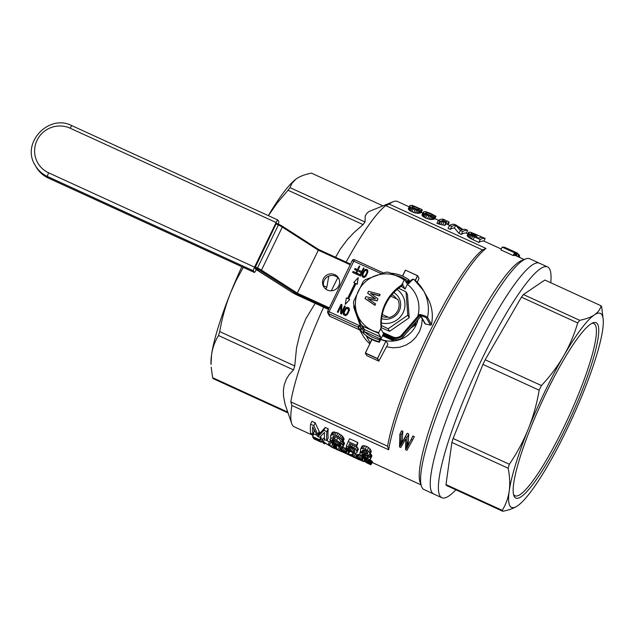 <?xml version="1.0" encoding="UTF-8"?>
<svg xmlns="http://www.w3.org/2000/svg" width="635" height="635" viewBox="0 0 635 635"><rect width="100%" height="100%" fill="white"/><g stroke="black" fill="none" stroke-linecap="round" stroke-linejoin="round"><path stroke-width="0.95" d="M328.938 308.721L296.839 294.013L260.533 270.708A4.302 0.516 -154.2 0 0 257.191 268.93L254.976 267.914L255.77 269.311L291.925 292.243A7.747 0.929 -154.2 0 0 297.942 295.442L328.573 309.475L297.942 295.442M254.976 267.914L276.082 223.917L276.535 223.29L278.717 224.306L257.469 268.002L255.262 266.994M278.233 224.076A3.445 0.579 114.6 0 0 278.821 221.631L277.947 220.075A3.445 0.579 114.6 0 0 277.892 220.02A3.445 0.579 114.6 0 0 276.106 222.528L254.54 267.137A3.445 0.579 114.6 0 0 253.405 270.835L47.522 176.53A3.445 0.579 114.6 0 1 48.657 172.831A24.956 24.416 150.6 0 1 37.076 140.279A24.956 24.416 150.6 0 1 70.223 128.222A3.445 0.579 -65.4 0 1 72.009 125.714A3.445 0.579 -65.4 0 1 72.065 125.762M35.925 166.632C38.87 171.775 43.045 175.609 48.45 178.133A3.445 0.579 114.6 0 1 48.395 178.086L47.522 176.53A28.4 27.781 -29.4 0 1 35.044 165.076L35.925 166.632A28.4 27.781 -29.4 0 0 48.395 178.086L254.278 272.391L253.405 270.835M254.278 272.391A3.445 0.579 114.6 0 0 254.333 272.447A3.445 0.579 114.6 0 0 256.119 269.938L256.302 269.558M282.273 226.203L318.445 249.412L318.349 250.206L350.179 264.779M296.839 294.013L318.349 250.206L282.305 227.068L261.485 270.137A5.159 0.619 -154.2 0 0 257.469 268.002L257.191 268.93M338.78 285.869A8.604 8.422 -29.4 0 0 326.938 275.003A8.604 8.422 -29.4 0 0 331.303 290.79A8.604 8.422 -29.4 0 0 338.78 285.869M420.449 316.722L421.664 317.317L425.426 324.001A0.857 0.841 150.6 0 1 424.878 323.596A0.857 0.857 0 0 0 425.442 324.017L430.466 325.08A0.857 0.857 0 0 0 431.467 324.429L427.522 317.413L426.49 318.079C425.847 317.317 423.656 316.452 419.902 315.468L420.545 316.714M338.963 278.916A8.604 8.422 -29.4 0 0 324.056 287.314M419.902 315.468L402.542 335.502L401.812 334.804A7.747 7.58 150.6 0 1 392.644 336.844L382.897 332.383M407.353 284.305A30.98 30.305 150.6 0 1 417.743 316.357L419.632 314.381L419.902 315.428M419.632 314.381C424.101 315.5 426.736 316.516 427.522 317.413A39.584 38.727 150.6 0 0 423.497 290.608L413.956 279.416C412.869 278.654 411.004 279.844 408.361 282.988M408.003 282.956L408.726 283.631C411.599 280.321 413.377 278.948 414.044 279.519L413.956 279.416M408.726 283.631L407.71 283.559M380.905 329.914L381.19 329.343A25.813 25.257 150.6 0 1 381.151 329.335A5.159 5.048 150.6 0 1 380.905 329.914L380.468 329.136L378.833 332.534A30.115 29.464 150.6 0 1 372.316 330.414A30.115 29.464 150.6 0 1 357.045 313.793A30.115 29.464 150.6 0 1 358.346 291.132A30.115 29.464 150.6 0 1 375.452 275.717A30.115 29.464 150.6 0 1 398.343 276.574A30.115 29.464 150.6 0 1 404.17 280.114L402.526 283.504L402.685 284.861L405.051 289.06L409.25 280.368L408.884 279.725C403.916 276.154 398.359 274.018 392.216 273.328L392.033 273.748M380.468 329.136A5.159 5.048 -29.4 0 0 380.968 326.533A45.609 44.617 -29.4 0 1 400.78 285.544A5.159 5.048 -29.4 0 0 402.526 283.504M370.84 293.537L379.571 295.926L380.135 294.426L368.475 291.274L367.697 293.227L375.285 298.823M368.26 298.918L377.19 300.863L377.968 298.91L370.562 293.33L379.484 295.775L380.135 294.426M367.601 293.068L375.468 298.863L365.871 296.656L365.093 298.609L375.015 305.348L375.579 303.847L367.967 298.712L377.103 300.704L377.968 298.91M375.015 305.348L375.579 303.847M365.006 298.458L374.928 305.197M378.833 332.534L378.531 333.327L380.587 336.971L364.514 329.613A3.445 3.365 150.6 0 1 363.006 328.224L360.783 324.183L353.536 303.808L353.687 301.212L363.236 281.464L365.188 279.702L385.945 272.153L388.556 272.248L404.558 279.487L404.17 280.114M405.368 280.916L407.535 281.908L406.638 283.162L404.558 279.487M390.763 273.193L392.216 273.328L391.604 273.566M369.76 343.741A35.282 34.512 150.6 0 1 362.466 334.796L359.799 330.057M380.587 336.971L379 341.606L379.349 342.225A35.282 34.512 150.6 0 1 366.324 336.058L370.173 342.9M379 341.606A35.282 34.512 150.6 0 1 363.323 333.192L360.005 329.573L361.188 328.208A33.56 32.829 150.6 0 1 359.307 325.58L358.561 327.604L357.878 327.033L359.307 325.58L329.073 311.729L354.505 259.715L383.429 272.963L354.505 259.715A1.722 1.722 0 0 0 352.234 260.525L381.325 273.661M360.005 329.573A35.282 34.512 150.6 0 1 358.561 327.604L360.132 330.406L357.878 327.033L328.501 313.579A1.722 1.683 150.6 0 1 327.708 311.333L329.073 311.729L328.501 313.579L330.081 316.373L359.362 329.787M390.835 273.225L391.708 273.296M401.161 286.353A25.813 25.257 150.6 0 1 405.051 289.06M379.349 342.225L383.548 333.534L381.19 329.343M408.9 279.749L407.535 281.908M363.323 333.192L364.347 331.645L361.188 328.208L354.084 308.229A5.159 5.048 150.6 0 1 353.997 305.133M344.21 313.777L344.329 312.118L345.932 309.055L346.853 308.475L348.464 309.181M362.895 275.733L363.045 274.074L364.649 271.01L365.522 270.415L367.006 271.05M343.575 314.658L345.543 315.674L347.377 314.515L349.353 310.42L349.361 308.824L348.567 307.753L347.131 307.292L345.821 307.888L343.321 312.539L343.313 314.135L344.019 315.055L345.456 315.516L346.766 314.92L349.266 310.269L349.012 308.15M340.574 313.476L341.598 314.063L345.313 306.372L344.607 305.935L341.36 312.642L341.995 304.736L341.051 304.308L337.336 311.999L337.963 312.285L341.122 305.737L340.574 313.476L341.511 313.912L345.226 306.221M337.336 311.999L338.05 312.436L341.098 306.133M341.479 312.396L341.995 304.736M362.26 276.598L364.077 277.551L365.831 276.352L367.808 272.264L367.863 270.685L367.149 269.645L365.816 269.232L364.569 269.859L362.085 274.518L362.029 276.09L362.656 276.979L363.99 277.392L365.236 276.765L367.427 272.971L367.554 270.026M356.878 274.336L360.434 276.074L364.061 268.232L363.49 267.962L361.744 271.566L359.243 270.415L358.767 271.399L361.267 272.55L360.243 274.677L357.354 273.352L356.878 274.336L360.347 275.923L364.061 268.232M358.767 271.399L361.228 272.645M352.631 272.391L356.195 274.137L359.823 266.287L359.243 266.025L357.505 269.621L354.997 268.478L354.52 269.454L357.029 270.605L356.005 272.733L353.108 271.407L352.631 272.391L356.108 273.979L359.823 266.287M354.52 269.454L356.981 270.7M348.615 298.958L356.013 283.67L357.243 284.234L358.203 277.622L353.766 282.527L354.997 283.091L347.559 298.474L346.329 297.91L345.273 304.371L349.718 299.466L348.488 298.894L355.925 283.512L357.156 284.083L358.203 277.622M345.273 304.371L349.718 299.466M353.766 282.527L354.949 283.186M345.329 314.46L344.154 313.722L344.241 311.96L345.845 308.904L347.258 308.348L348.432 309.086L348.353 310.848L346.742 313.904L345.329 314.46M363.903 276.352L362.831 275.661L362.958 273.923L364.561 270.859L365.903 270.272L366.982 270.962L366.847 272.701L365.244 275.773L363.903 276.352M378.531 333.327L362.529 326.088L364.514 329.613L362.982 332.859M360.783 324.183L362.529 326.088M402.82 285.131L401.503 286.107A5.159 5.048 150.6 0 1 401.217 286.314A45.609 44.617 -29.4 0 0 381.405 327.311A5.159 5.048 150.6 0 1 381.421 327.652M402.971 284.282A5.159 5.048 150.6 0 1 402.661 284.837M381.889 316.428A12.049 11.787 -29.4 0 0 387.993 317.071M396.47 298.783A12.049 11.787 -29.4 0 0 391.93 294.759M398.621 288.234L406.019 291.846L407.456 294.394L409.21 317.746L407.781 315.198L388.168 328.763L389.604 331.311L409.21 317.746M406.019 291.846L407.781 315.198M388.168 328.763L381.294 325.406M381.421 327.795L389.604 331.311M381.278 322.977A18.931 18.518 -29.4 0 0 403.161 312.507A18.931 18.518 -29.4 0 0 397.058 289.536M381.572 318.643A14.629 14.311 -29.4 0 0 393.875 292.576M415.592 322.477L415.719 324.112L415.282 323.35A27.535 26.94 150.6 0 1 414.853 324.247L413.044 325.43M410.615 328.239L415.282 325.009A27.535 26.94 -29.4 0 0 415.719 324.112M394.351 339.495L393.359 340.177L392.93 339.408A27.535 26.94 150.6 0 1 391.93 339.503L382.754 335.185M382.484 335.74L392.366 340.265A27.535 26.94 -29.4 0 0 393.359 340.177M382.849 334.986A24.098 23.574 -29.4 0 0 385.762 335.677M392.366 340.265L391.93 339.503M415.242 322.882L415.282 323.35M415.282 325.009L414.853 324.247M382.27 314.452L389.049 317.556A12.906 12.629 -29.4 0 0 397.82 299.402L390.787 296.18M548.33 464.685A106.704 18.034 114.6 0 0 583.621 391.692A106.704 18.034 114.6 0 0 602.694 329.644A106.704 18.034 114.6 0 0 603.25 319.976A106.704 18.034 114.6 0 0 594.392 314.889A106.704 18.034 114.6 0 0 563.562 356.068A106.704 18.034 114.6 0 0 528.28 429.069A106.704 18.034 114.6 0 0 509.199 491.117A106.704 18.034 114.6 0 0 517.509 505.873A106.704 18.034 114.6 0 0 518.382 505.246A106.704 18.034 114.6 0 0 548.33 464.685M547.568 266.93L539.409 263.192A126.929 21.447 114.6 0 0 473.639 355.656A126.929 21.447 114.6 0 0 433.689 493.982L424.053 489.569A126.929 21.447 -65.4 0 1 421.489 486.331A126.929 21.447 -65.4 0 1 464.002 351.242A126.929 21.447 -65.4 0 1 525.645 258.953A126.929 21.447 -65.4 0 1 529.773 258.778L539.409 263.192A126.929 21.447 114.6 0 0 473.639 355.656A126.929 21.447 114.6 0 0 433.689 493.982L441.849 497.721A126.929 21.447 -65.4 0 1 481.798 359.394A126.929 21.447 -65.4 0 1 547.568 266.93A126.929 21.447 -65.4 0 1 550.743 282.734M455.89 489.807A126.929 21.447 -65.4 0 1 441.849 497.721M601.115 305.808L544.862 280.035L523.399 294.537A114.451 19.336 114.6 0 0 521.43 297.156L485.172 359.783A114.451 19.336 114.6 0 0 484.045 362.101A114.451 19.336 114.6 0 0 482.925 364.426L453.104 438.499A114.451 19.336 114.6 0 0 451.89 442.444L445.984 484.576A114.451 19.336 114.6 0 0 446.516 485.513L502.769 511.278A114.451 19.336 -65.4 0 1 502.237 510.342C505.833 504.595 508.151 498.189 509.199 491.117C510.143 483.989 509.794 476.361 508.143 468.217A114.451 19.336 -65.4 0 1 509.357 464.264C516.898 453.255 523.2 441.523 528.28 429.069C533.249 416.56 536.885 403.606 539.178 390.192A114.451 19.336 -65.4 0 1 541.425 385.548C550.021 376.428 557.403 366.601 563.562 356.068C569.619 345.496 574.334 334.447 577.691 322.921A114.451 19.336 -65.4 0 1 579.652 320.302C585.811 319.111 590.725 317.309 594.392 314.889C597.956 312.42 600.194 309.396 601.115 305.808A114.451 19.336 -65.4 0 1 601.647 306.745L603.25 319.976M513.501 494.363A94.718 16.002 114.6 0 0 514.961 495.784A94.718 16.002 114.6 0 0 547.648 457.883A94.718 16.002 114.6 0 0 593.852 323.556A94.718 16.002 114.6 0 0 591.82 323.382M549.069 459.462A96.441 16.296 114.6 0 0 591.201 365.403A96.441 16.296 114.6 0 0 592.979 322.834A96.441 16.296 114.6 0 0 541.131 403.59A96.441 16.296 114.6 0 0 513.842 495.594A96.441 16.296 114.6 0 0 549.069 459.462M523.399 294.537L579.652 320.302M521.43 297.156L577.691 322.921M451.89 442.444L508.143 468.217M445.984 484.576L502.237 510.342M518.358 505.262L517.509 505.873C513.834 508.286 508.921 510.095 502.769 511.278M453.104 438.499L509.357 464.264M482.925 364.426L539.178 390.192M485.172 359.783L541.425 385.548M386.929 346.845L393.041 347.821L399.812 347.226L405.987 345.091L411.258 341.789L415.703 337.447L419.457 331.589L421.632 325.303L422.227 318.897M482.473 249.928A1699.641 1662.708 150.6 0 1 486.021 248.444L389.231 204.113A1699.641 1662.708 -29.4 0 0 385.691 205.597L482.473 249.928A121.333 20.503 114.6 0 0 427.942 335.478A121.333 20.503 114.6 0 0 387.588 446.207L290.806 401.876A1699.641 1662.708 -29.4 0 0 291.886 405.479L388.676 449.81A1699.641 1662.708 150.6 0 1 387.588 446.207M385.691 205.597A121.333 20.503 114.6 0 0 346.099 262.08M337.86 277.662A121.333 20.503 114.6 0 0 331.327 290.79M323.636 307.213A121.333 20.503 114.6 0 0 290.806 401.876M421.489 486.331L420.108 482.433A123.912 20.939 -65.4 0 1 461.605 350.552A123.912 20.939 -65.4 0 1 521.787 260.453L525.645 258.953M388.676 449.81A123.912 20.939 -65.4 0 1 429.99 336.066A123.912 20.939 -65.4 0 1 486.021 248.444M389.231 204.113A123.912 20.939 -65.4 0 1 393.39 201.636A123.912 20.939 -65.4 0 1 397.423 201.462L409.202 206.859M313.103 435.435L294.211 426.783A123.912 20.939 -65.4 0 1 291.711 423.616A123.912 20.939 -65.4 0 1 291.886 405.479M363.68 461.669L357.203 458.7A126.929 21.447 -65.4 0 1 357.132 458.629L361.109 459.542L359.14 458.113L356.283 457.216L359.085 457.843L362.466 460.161L358.592 459.216L363.466 461.447A126.929 21.447 -65.4 0 0 363.68 461.669L364.982 458.97A123.912 20.939 -65.4 0 1 364.768 458.748L363.442 458.145M356.386 457.009L357.688 454.311L360.688 455.303M347.424 454.096A126.929 21.447 -65.4 0 0 347.647 454.327L341.17 451.358A126.929 21.447 -65.4 0 1 341.09 451.279L345.154 452.08L340.249 449.874L341.646 446.969L344.345 447.802L347.71 449.993L346.321 452.874L342.551 451.866L347.424 454.096L348.734 451.406L347.409 450.794M347.647 454.327L348.948 451.628A123.912 20.939 -65.4 0 1 348.734 451.406M314.65 437.777L314.404 438.301L319.826 440.785A126.929 21.447 -65.4 0 0 320 441.071L321.302 438.38A123.912 20.939 -65.4 0 1 321.127 438.094L320.85 437.967M315.301 438.92L315.111 439.301L321.159 442.071A126.929 21.447 -65.4 0 0 321.366 442.285L322.667 439.587A123.912 20.939 -65.4 0 1 322.461 439.38L321.119 438.761M321.366 442.285L314.023 438.92A126.929 21.447 -65.4 0 1 312.571 436.539L319.667 439.785A126.929 21.447 -65.4 0 0 319.802 440.134L321.104 437.444A123.912 20.939 -65.4 0 1 320.969 437.094L320.294 436.785M316.841 435.197L313.873 433.84L312.571 436.539M399.859 434.284L401.153 434.88L402.86 431.34L401.566 430.752L399.859 434.284L399.518 446.929L400.812 447.524L405.717 438.737L405.559 449.699L406.916 450.318L412.567 440.111L411.21 439.491L412.917 435.951L407.63 446.469L411.21 439.491M402.86 431.34L402.026 442.555L407.122 433.292L408.726 434.03L408.13 445.357L408.575 444.524M412.567 440.111L414.274 436.57L412.917 435.951M326.898 440.658L328.208 437.944A123.912 20.939 -65.4 0 1 328.2 428.792L326.827 431.633A126.929 21.447 -65.4 0 0 326.898 440.658L324.699 439.65A126.929 21.447 -65.4 0 1 324.501 432.371L319.659 437.34L317.667 436.428L312.658 426.815A126.929 21.447 -65.4 0 0 312.849 434.221L314.158 431.506A123.912 20.939 -65.4 0 1 313.992 429.974M310.571 424.188L313.825 425.68L315.198 422.839L311.944 421.346L310.571 424.188A126.929 21.447 -65.4 0 0 310.642 433.213L312.849 434.221M315.198 422.839L320.008 433.197L325.263 427.45L328.2 428.792M332.819 437.658L341.503 443.682L343.003 445.429L343.083 446.635L340.4 446.675L335.082 444.405L331.97 442.524L329.906 439.634L332.105 440.595L334.431 443.222L339.971 445.627L340.598 444.333L331.748 438.483L330.613 436.896L330.668 435.531L332.026 432.721L333.486 431.943L337.971 433.054L342.4 436.094L344.138 439.19L342.789 441.976L340.59 441.031L339.4 439.063L336.598 437.237L333.629 436.42L332.97 436.65L332.819 437.658L333.375 436.507M343.154 441.238L344.567 443.405L343.083 446.635M337.32 445.508L336.383 447.445A126.929 21.447 -65.4 0 0 337.836 449.834L339.138 447.135A123.912 20.939 -65.4 0 1 338.185 445.865M348.21 441.571L356.394 445.318A126.929 21.447 -65.4 0 0 356.291 446.667L357.648 443.849A123.912 20.939 -65.4 0 1 357.759 442.484L349.583 438.737L346.329 445.897L348.424 447.016L351.361 447.469L353.981 449.231L354.965 451.112L354.028 452.064L354.759 450.556M356.505 446.214L358.386 449.231L356.711 452.834L355.846 453.207L351.552 452.033L347.813 449.826L346.083 447.54L346.766 446.127M350.496 447.167L353.592 448.929M331.121 441.738L329.851 441.158L328.549 443.857A126.929 21.447 -65.4 0 0 329.628 445.833L322.072 440.888L323.374 438.19L324.58 438.745M329.843 444.444A126.929 21.447 -65.4 0 0 331.295 446.834L332.597 444.135A123.912 20.939 -65.4 0 1 331.152 441.769L329.843 444.444L328.549 443.857M326.969 440.507L329.367 442.158M355.449 457.637A126.929 21.447 -65.4 0 1 355.267 457.406L356.568 454.708A123.912 20.939 -65.4 0 0 356.751 454.946L355.449 457.637L354.092 457.017A126.929 21.447 -65.4 0 0 354.489 457.462L353.258 456.898A126.929 21.447 -65.4 0 1 352.854 456.454L348.536 454.477A126.929 21.447 -65.4 0 1 348.361 454.239L349.663 451.548L351.036 451.763M356.568 454.708L355.211 454.089A123.912 20.939 -65.4 0 1 354.632 453.08M368.768 456.009L370.61 458.629L370.269 459.415L369.197 459.581L365.395 458.375L361.323 455.93L360.093 454.708L359.775 452.961L362.68 452.826L360.394 450.54L360.68 448.945L362.037 446.135L363.053 445.627L366.585 446.373L368.554 447.572L370.07 448.913L371.308 451.437L369.729 454.811L367.403 454.985L368.768 456.009L369.173 455.16M370.364 453.501L371.935 455.89L370.269 459.415M369.729 459.502L372.515 462.042L370.832 464.836L364.617 461.454L365.697 458.494M524.177 259.524L515.255 255.445M515.699 252.674L514.374 255.413A123.912 20.939 -65.4 0 0 514.12 255.421L515.453 252.666A126.929 21.447 -65.4 0 1 515.699 252.674L505.936 247.991L516.287 252.738L514.969 255.468A123.912 20.939 -65.4 0 1 515.223 255.516L516.541 252.786L504.182 247.126A126.929 21.447 -65.4 0 0 503.857 247.063L503.65 247.483M514.969 255.468L514.461 255.23M514.12 255.421L513.628 255.206M514.826 252.714A126.929 21.447 -65.4 0 0 514.533 252.762L513.191 255.54A123.912 20.939 -65.4 0 1 513.493 255.484L514.826 252.714L504.317 247.904L515.453 252.666M513.191 255.54L500.84 249.88L502.182 247.102A126.929 21.447 -65.4 0 1 502.61 247.039L513.009 251.508M421.021 212.765L418.171 213.352L413.782 212.534L409.702 210.55L408.345 208.637L409.956 205.478L412.472 205.407L421.783 209.487L422.346 210.018L421.021 212.765M422.211 215.733L421.973 214.884L423.339 212.066L425.125 211.479L430.212 213.249L435.983 216.265L434.65 219.012L430.53 219.512L425.521 218.027L422.656 216.217L422.211 215.733L423.45 212.471L422.084 215.305M445.413 220.218A126.929 21.447 -65.4 0 0 441.73 220.726L446.627 222.306A126.929 21.447 -65.4 0 0 445.992 222.528L444.627 225.346L438.317 223.885L436.951 223.258L438.34 220.393A126.929 21.447 -65.4 0 1 443.317 219.258L445.413 220.218L444.73 221.631M444.627 225.346A123.912 20.939 -65.4 0 1 445.27 225.1L446.627 222.306M478.798 242.427A123.912 20.939 -65.4 0 1 483.846 241.149L485.164 238.419L470.464 232.172L468.543 232.347L467.106 235.617L470.098 238.331L478.798 242.427L480.179 239.562L471.487 235.466L469.479 234.148L468.543 232.347M450.271 229.362L448.072 228.354L449.453 225.488A126.929 21.447 -65.4 0 1 454.438 224.345L456.851 225.449L461.764 229.902A126.929 21.447 -65.4 0 1 465.447 229.394L467.646 230.402L466.328 233.124A123.912 20.939 -65.4 0 0 461.28 234.41L458.978 233.347L454.398 227.989A123.912 20.939 -65.4 0 0 450.271 229.362L451.66 226.497L449.453 225.488M341.09 451.279L341.479 450.477M341.138 451.255L341.503 450.485M341.281 451.255L341.733 450.31M341.598 451.318L342.051 450.374M342.162 451.493L342.614 450.564M342.956 451.723L343.36 450.89M344.075 452.049L344.36 451.445M340.344 449.659L340.908 449.699L342.209 447.008M340.908 449.699L341.773 449.961L343.075 447.262M341.773 449.961L343.043 450.493L344.345 447.802M343.043 450.493L344.241 451.104L345.551 448.413M344.241 451.104L345.297 451.723L346.599 449.032M345.297 451.723L346.027 452.279L347.329 449.588M346.027 452.279L346.408 452.684L347.71 449.993M321.159 442.071L322.461 439.38M319.826 440.785L321.127 438.094M320 441.071L314.571 438.587A126.929 21.447 -65.4 0 0 315.111 439.301M319.667 439.785L320.969 437.094M319.802 440.134L314.007 437.483A126.929 21.447 -65.4 0 0 314.404 438.301M401.153 434.88L400.463 445.794L405.408 436.832L407.011 437.563L406.575 448.588L407.63 446.469M406.575 448.588L408.13 445.357M400.55 443.452L402.145 440.158M400.471 444.619L402.05 441.357M400.463 445.794L402.026 442.555M401.09 444.603L402.669 441.333M401.439 444.008L403.034 440.722M405.408 436.832L407.122 433.292M407.011 437.563L408.726 434.03M406.789 444.365L408.4 441.023M406.694 446.643L408.281 443.365M313.825 425.68L317.754 434.372L319.08 431.625M317.754 434.372L318.333 435.3L319.651 432.57M318.333 435.3L318.691 435.92L320.008 433.197M318.691 435.92L320.278 432.808M318.953 435.539L320.858 432.34M319.532 435.086L323.89 430.292L325.263 427.45M326.827 431.633L323.89 430.292M330.93 446.667L331.367 446.953L332.613 444.373M331.367 446.953L332.716 447.659L333.161 446.738M332.716 447.659L334.439 448.477L334.955 447.405M334.439 448.477L336.653 449.286M336.566 449.461L338.971 450.548L340.265 447.873M338.971 450.548L341.146 451.334M341.074 451.469L342.948 452.168M359.696 459.843L359.656 459.915A126.929 21.447 -65.4 0 1 359.188 459.811L347.202 454.12M330.668 435.531L332.121 434.769L334.907 435.261L338.264 436.801L341.027 438.92L342.4 436.094M339.812 437.801L341.185 434.959M341.027 438.92L342.511 441.015L343.868 438.214M341.932 439.952L343.297 437.134M342.511 441.015L342.789 441.976M333.335 438.261L334.193 436.483M334.375 439.103L335.486 436.809M336.574 440.404L337.788 437.888M340.241 442.658L340.955 441.19M341.503 443.682L342.408 441.817M342.455 444.611L343.789 441.857M343.003 445.429L344.329 442.682M343.249 446.143L344.567 443.405M329.906 439.634L330.938 437.491M332.105 440.595L332.756 439.245M332.351 441.293L333.192 439.555M332.803 441.928L333.764 439.944M333.462 442.555L334.494 440.412M334.431 443.222L335.494 441.015M335.597 443.889L336.653 441.714M337.074 444.603L338.066 442.555M338.225 445.135L339.153 443.214M339.257 445.476L340.042 443.857M339.971 445.627L340.939 444.881M340.574 445.627L341.035 445.143M340.868 445.484L340.59 444.325M331.24 434.983L332.605 432.165M332.121 434.769L333.486 431.943M333.415 434.872L334.788 432.03M334.907 435.261L336.28 432.427M336.598 435.896L337.971 433.054M338.264 436.801L339.638 433.959M337.836 449.834L336.598 449.262A126.929 21.447 -65.4 0 1 335.415 447.524L333.208 446.826A126.929 21.447 -65.4 0 1 333.05 446.508L334.28 443.96M333.05 446.508L333.915 446.802L335.074 444.397M333.915 446.802L334.629 446.969L335.717 444.722M334.629 446.969L335.224 447.088L336.248 444.976M335.224 447.088L336.526 445.119M336.383 447.445L335.582 447.08M346.083 447.54L348.178 448.397L350.298 450.747L351.615 448.024M349.321 450.04L350.639 447.318M356.394 445.318L357.759 442.484M356.291 446.667L349.575 443.587L348.639 445.81L349.687 443.643M348.639 445.81L350.107 446.072L350.996 444.238M350.107 446.072L351.79 446.659L352.608 444.976M351.79 446.659L353.782 447.81L354.687 445.929M353.782 447.81L355.449 449.223L356.791 446.453M355.449 449.223L356.608 450.715L357.942 447.953M356.608 450.715L357.06 451.969L358.386 449.231M357.06 451.969L356.711 452.834M348.178 448.397L348.909 446.881M348.544 449.231L349.647 446.953M350.298 450.747L351.457 451.326L352.774 448.604M351.457 451.326L352.806 451.858L354.036 449.318M352.806 451.858L354.028 452.064M323.429 441.508L324.612 439.055M331.295 446.834L323.636 442.135A126.929 21.447 -65.4 0 0 324.818 443.865L325.136 443.206M324.818 443.865L323.525 443.278A126.929 21.447 -65.4 0 1 322.072 440.888M348.361 454.239L352.06 454.636L353.036 452.612M355.267 457.406L353.909 456.779A126.929 21.447 -65.4 0 1 353.044 455.089L352.06 454.636M353.044 455.089L354.052 453.009M353.909 456.779L355.211 454.089M352.06 455.12L349.536 454.779L352.679 456.216A126.929 21.447 -65.4 0 1 352.06 455.12M361.323 452.541L361.569 452.033M360.386 452.604L360.958 451.421M360.68 448.945L361.68 448.453L363.053 445.627M361.68 448.453L363.204 448.508L364.569 445.675M363.204 448.508L365.212 449.215L366.585 446.373M365.212 449.215L367.181 450.406L368.554 447.572M367.181 450.406L368.705 451.739L370.07 448.913M368.705 451.739L369.586 453.088L370.943 450.278M369.586 453.088L369.959 454.231L371.308 451.437M369.959 454.231L369.729 454.811M369.721 456.938L371.054 454.184M370.372 457.867L371.697 455.12M370.61 458.629L371.935 455.89M359.775 452.961L360.688 451.072M363.204 449.969L362.545 450.191L362.498 451.374L363.942 452.882L366.149 453.89L367.633 453.795L367.681 452.549L366.268 450.961L363.204 449.969M361.807 454.596A126.929 21.447 -65.4 0 0 361.831 454.993L365.3 457.668L367.665 458.351L368.514 457.668L367.419 455.986L364.99 454.335L362.593 453.779L361.807 454.596L362.077 454.025M361.831 454.993L362.363 453.89M362.18 455.525L363.006 453.819M362.736 456.097L363.784 453.93M363.498 456.668L364.673 454.223M364.347 457.184L365.57 454.668M365.3 457.668L366.466 455.247M366.546 458.153L367.53 456.128M367.665 458.351L368.26 457.121M368.252 458.168L368.506 457.644M362.41 450.715L362.688 450.144M362.498 451.374L363.172 449.977M363.109 452.144L364.157 449.985M363.942 452.882L365.181 450.334M365.101 453.469L366.3 450.993M366.149 453.89L367.149 451.826M367.094 453.969L367.721 452.692M364.546 460.883L368.625 462.304L371.094 464.423L372.396 461.732M370.848 464.074L372.15 461.383M367.919 461.923L369.062 459.55M367.165 461.542L368.221 459.367M368.625 462.304L369.927 459.613M369.229 462.693L370.53 459.994M369.721 463.034L371.023 460.343M370.118 463.367L371.419 460.677M370.522 463.717L371.824 461.018M371.094 464.423L372.515 462.042M364.855 460.819L365.935 458.589M365.387 460.883L366.403 458.772M366.141 461.121L367.133 459.065M366.014 461.431L366.292 462.55L369.999 464.248L368.8 462.724L366.014 461.431M365.847 462.026L366.125 461.454M366.292 462.55L366.744 461.621M366.919 462.986L367.435 461.923M367.633 463.375L368.141 462.312M368.467 463.78L368.919 462.836M369.173 464.082L369.499 463.407M362.45 460.026L363.672 457.494M362.069 459.621L363.212 457.256M362.466 460.161L363.744 457.525M363.466 461.447L364.768 458.748M357.132 458.629L357.521 457.819M357.18 458.605L357.545 457.835M357.315 458.605L357.775 457.66M357.632 458.668L358.092 457.724M358.203 458.835L358.648 457.914M358.997 459.073L359.394 458.24M360.108 459.391L360.402 458.795M356.949 457.049L358.251 454.358M357.807 457.303L359.108 454.612M359.085 457.843L360.386 455.144M360.283 458.454L361.458 456.025M361.339 459.073L362.458 456.748M516.311 255.929L517.604 253.238L517.073 252.96L515.763 255.675M517.596 253.214L516.295 255.921M517.073 252.96L515.953 252.524M515.985 252.468L513.834 251.547M513.858 251.5L510.81 250.166M510.826 250.119L508.897 249.293M508.921 249.245L507.405 248.602M507.428 248.555L506.333 248.11M506.357 248.055L505.516 247.737M505.547 247.682L505.119 247.555M507.016 248.356L515.207 252.111M514.533 252.762L502.182 247.102M513.024 251.476L511.913 251.031M511.953 250.952L503.857 247.063M518.493 256.921L519.287 255.286L519.636 255.651L518.922 257.119M519.287 255.286L518.684 254.913M454.255 224.306L453.501 224.234M462.947 229.497L458.676 226.695M447.397 224.353L448.659 221.742L446.461 220.734L445.833 222.02M448.659 221.742A126.929 21.447 -65.4 0 1 449.175 222.218L448.151 224.703M449.175 222.218L448 224.639M517.644 256.532L518.731 254.286L517.398 253.675M518.731 254.286A126.929 21.447 -65.4 0 1 518.882 254.5L517.858 256.635M422.346 210.018L421.521 210.296L420.179 213.074M421.521 210.296L420.624 210.471L419.267 213.273M420.624 210.471L419.537 210.526L418.171 213.352M419.537 210.526L418.274 210.423L416.901 213.265M418.274 210.423L416.79 210.161L415.409 213.011M416.79 210.161L415.171 209.669L413.782 212.534M415.171 209.669L413.274 208.915L411.885 211.78M413.274 208.915L412.091 208.296L410.702 211.161M412.091 208.296L411.083 207.685L409.702 210.55M411.083 207.685L410.4 207.121L409.019 209.971M410.4 207.121L409.956 206.645L408.583 209.487M409.956 206.645L408.448 209.058M409.813 206.232L409.702 205.819M416.6 209.463L419.425 209.336L419.997 208.78L413.925 206.224L411.861 206.669L412.75 207.962L416.6 209.463M419.997 208.78L419.791 209.209M419.187 208.32L418.64 209.455M417.901 207.708L417.044 209.479M416.568 207.121L415.552 209.225M415.179 206.565L414.139 208.717M413.925 206.224L413.012 208.113M412.607 206.216L412.044 207.383M435.983 216.265L433.165 216.773L430.427 216.4L426.911 215.162L423.585 212.892M424.029 213.368L422.656 216.217M435.158 216.543L433.808 219.321M434.253 216.718L432.903 219.519M433.165 216.773L431.8 219.591M431.903 216.67L430.53 219.512M430.427 216.4L429.046 219.258M428.8 215.916L427.418 218.773M426.911 215.162L425.521 218.027M425.72 214.543L424.339 217.408M424.72 213.931L423.339 216.789M423.45 212.471L423.339 212.066M430.228 215.709L433.054 215.583L433.634 215.027L427.553 212.471L425.498 212.916L426.379 214.201L430.228 215.709M433.634 215.027L433.427 215.455M432.824 214.566L432.276 215.694M431.538 213.955L430.681 215.725M430.197 213.368L429.181 215.471M428.808 212.812L427.776 214.955M427.553 212.471L426.649 214.36M426.244 212.463L425.672 213.63M445.992 222.528L439.698 221.02L438.317 223.885M440.841 221.139L439.468 223.988M444.143 221.925L442.778 224.75M442.397 221.472L441.023 224.314M439.698 221.02L438.34 220.393M480.179 239.562A126.929 21.447 -65.4 0 1 485.164 238.419M471.17 233.085L474.424 233.751L482.481 237.331A126.929 21.447 -65.4 0 0 478.679 238.188L472.313 235.148L470.845 233.91L471.17 233.085L470.829 233.775M477.441 235.021L476.417 237.157M476.234 234.49L475.218 236.609M475.321 234.101L474.313 236.18M474.424 233.751L473.456 235.768M473.472 233.41L472.567 235.283M472.615 233.188L471.829 234.799M471.892 233.085L471.273 234.363M474.416 236.918L473.027 239.784M472.773 236.133L471.384 238.998M471.487 235.466L470.098 238.331M470.408 234.791L469.027 237.649M469.479 234.148L468.098 236.998M468.789 233.402L467.416 236.236M468.471 232.799L467.106 235.617M461.28 234.41L462.669 231.537A126.929 21.447 -65.4 0 1 467.646 230.402M462.669 231.537L460.359 230.481L458.978 233.347M460.359 230.481L455.732 225.242L454.398 227.989M451.66 226.497A126.929 21.447 -65.4 0 1 455.732 225.242M443.167 219.226L442.357 219.146M445.183 220.71L444.762 221.647M520.311 257.754L519.779 257.516M519.914 257.238L519.136 256.691M335.582 257.262L340.439 248.809L347.472 239.482L354.012 232.561L363.077 224.615A114.451 19.336 -65.4 0 1 365.038 221.996L365.22 216.09L366.57 213.63L368.84 211.566L393.39 201.636M325.882 289.163A114.451 19.336 -65.4 0 1 326.819 287.242L328.819 276.066M291.711 423.616L285.004 404.011L283.559 396.311L283.385 390.525L284.139 385.159L286.369 379.079L289.108 374.721L293.537 369.911A114.451 19.336 -65.4 0 1 294.751 365.958L296.521 347.948L300.133 332.93L305.832 318.786L315.182 303.347M294.751 365.958L219.734 331.597A114.451 19.336 114.6 0 0 218.519 335.542C214.924 341.289 212.606 347.694 211.558 354.774L211.003 364.442A106.704 18.034 -65.4 0 1 211.558 354.774A106.704 18.034 -65.4 0 1 230.632 292.727A106.704 18.034 -65.4 0 1 241.824 266.716M268.319 215.638A106.704 18.034 -65.4 0 1 295.87 179.173A106.704 18.034 -65.4 0 1 295.894 179.157L291.989 183.245L290.02 187.635A114.451 19.336 114.6 0 0 288.06 190.254L277.479 202.629L268.367 215.662M326.819 287.242L323.564 285.75M243.268 267.375L235.728 281.265L230.632 292.727C225.663 305.229 222.028 318.191 219.734 331.597M293.537 369.911L218.519 335.542M287.591 412.02L212.606 377.674A114.451 19.336 114.6 0 0 213.138 378.611L287.885 412.853M211.185 367.125L212.606 377.674M382.738 205.772L311.483 173.133C305.332 174.323 300.418 176.125 296.743 178.546L295.87 179.173M365.038 221.996L290.02 187.635M363.077 224.615L288.06 190.254M380.778 339.273A27.535 26.94 -29.4 0 0 415.957 325.374A27.535 26.94 -29.4 0 0 417.957 319.738M380.683 339.471A27.535 26.94 -29.4 0 0 385.937 341.003L377.412 358.696L378.777 361.124L387.89 344.21L386.128 341.066M387.017 345.869L386.397 347.043M382.453 335.804A23.662 23.154 -29.4 0 0 383.238 336.09M415.361 280.591L417.568 275.63L405.416 270.153L417.6 275.733M415.211 280.456L417.481 275.757M417.568 275.63L419.021 278.289L417.227 282.337M417.647 275.86L419.021 278.289M402.614 276.114L405.447 270.248M402.479 276.058L405.416 270.153M377.412 358.696L365.387 353.187L366.752 355.616L378.777 361.124M365.387 353.187L371.816 339.495M365.331 353.06L371.943 339.558M385.937 341.003L377.515 358.64M377.468 358.513L365.442 353.004M377.642 358.616L379.008 361.045M393.097 339.026L393.073 339.026C396.938 340.519 400.336 339.773 403.249 336.764L403.249 336.764A8.604 8.422 -29.4 0 1 393.065 339.011L383.103 334.462L393.065 339.011L392.359 337.772L383.476 333.7M276.082 223.917L278.297 224.933A5.159 0.619 25.8 0 1 282.305 227.068A0.857 0.603 122.7 0 0 282.194 226.139L318.452 249.42L350.504 264.104L318.452 249.42M70.223 128.222L276.106 222.528M254.54 267.137L48.657 172.831M254.333 272.447L48.45 178.133A3.445 0.579 114.6 0 0 48.522 178.141M282.099 226.1A4.302 0.516 -154.2 0 0 278.749 224.322L282.194 226.139A0.857 0.603 122.7 0 0 282.099 226.1M329.359 307.856L297.529 293.275L261.485 270.137A0.857 0.603 -57.3 0 1 260.533 270.708M392.644 336.844L392.359 337.772A8.604 8.422 -29.4 0 0 402.542 335.502L403.249 336.748L420.584 316.674M418.481 317.055L417.743 316.357L401.812 334.804M421.664 317.317L421.021 316.333M414.044 279.519A39.584 38.727 150.6 0 1 423.497 290.608L427.442 297.601A39.584 38.727 150.6 0 1 431.467 324.406A0.857 0.841 150.6 0 1 430.427 325.072L425.442 324.017M426.49 318.079L430.443 325.088M431.459 324.445L431.467 324.429C433.387 314.952 432.046 306.006 427.442 297.601M392.247 273.352A35.282 34.512 150.6 0 1 408.861 279.717M379.587 339.725A33.56 32.829 150.6 0 1 364.347 331.645L380.016 338.82M360.307 329.946L362.776 327.716M360.132 330.406A1.722 1.683 -29.4 0 0 359.45 329.827L330.144 316.405M395.668 275.368A33.56 32.829 150.6 0 1 407.972 281.003M354.949 307.848L354.084 308.229M330.081 316.373L330.105 316.405A1.722 1.722 0 0 1 329.319 315.682A1.722 1.683 -29.4 0 0 330.081 316.373M327.731 311.269L352.234 260.525L327.7 311.293A1.722 1.722 0 0 0 327.747 312.88L329.319 315.682M381.405 327.311L380.968 326.533M400.78 285.544L401.217 286.314M35.044 165.076C20.939 143.042 48.792 113.435 72.009 125.714L277.892 220.02M276.535 223.29L278.741 224.306M421.188 317.04L424.878 323.596M421.108 316.913L420.362 316.714M403.249 336.764L420.584 316.698M257.231 269.986L291.83 292.195L297.958 295.458M501.253 249.023L483.886 241.07M467.868 233.736L466.368 233.045M449.644 225.385L445.953 223.695M438.523 220.297L434.848 218.607M422.831 213.106L421.211 212.36M420.965 484.846L372.293 462.55M357.076 455.581L356.56 455.343M349.409 452.064L348.853 451.81M341.035 448.231L339.05 447.318M333.82 444.929L332.51 444.325M516.827 252.849L514.842 251.944M507.524 248.587L505.381 247.61"/></g></svg>
